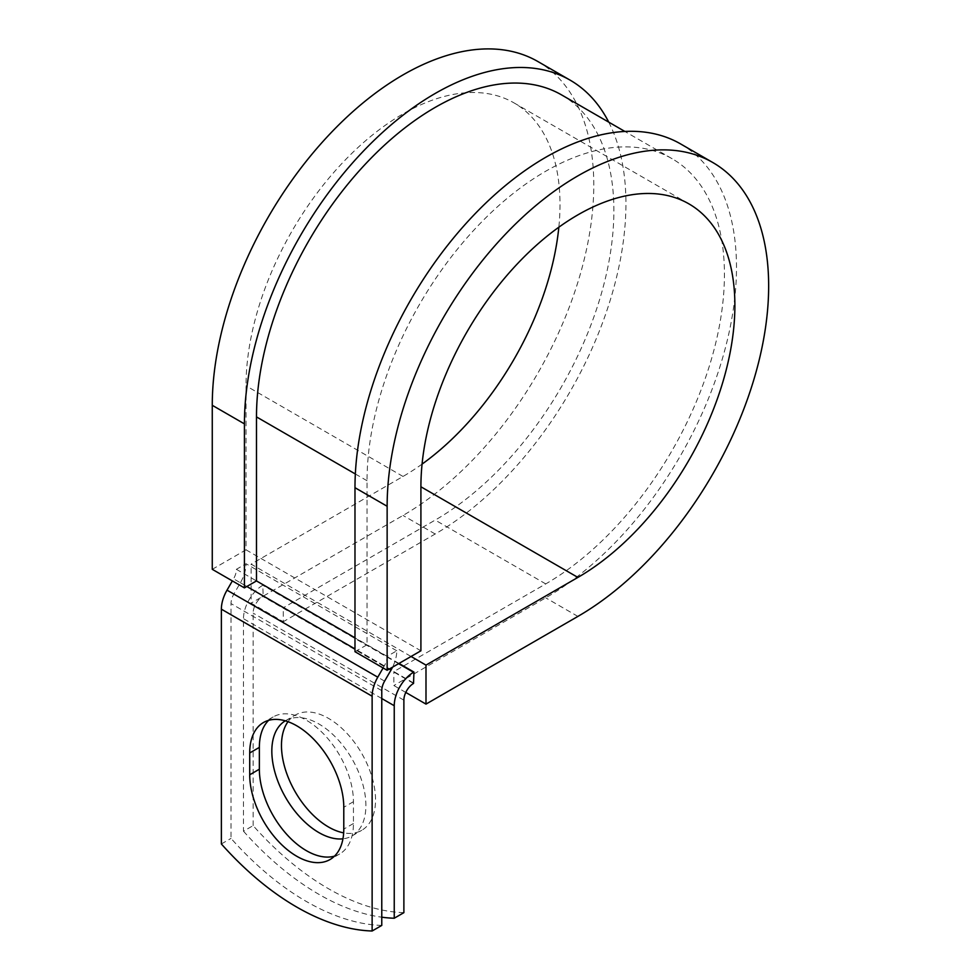<?xml version="1.0" encoding="UTF-8"?>
<svg xmlns="http://www.w3.org/2000/svg" width="980" height="980" viewBox="0 0 980 980"><rect width="100%" height="100%" fill="white"/><g stroke="black" fill="none" stroke-linecap="round" stroke-linejoin="round"><path stroke-width="0.73" stroke-dasharray="4.9 3.68" d="M334.474 856.153A66.517 38.404 -120 0 0 339.656 853.972A66.517 38.404 -120 0 0 353.437 823.519L353.437 801.701A66.517 38.404 -120 0 0 324.392 734.755A66.517 38.404 -120 0 0 273.138 716.944A66.517 38.404 -120 0 0 268.667 720.337M287.998 721.697A66.517 38.404 60 0 1 295.25 715.082A66.517 38.404 60 0 1 328.508 718.377A66.517 38.404 60 0 1 371.959 776.993A66.517 38.404 60 0 1 361.767 830.293A66.517 38.404 60 0 1 343.662 832.853M285.303 720.827A66.517 38.404 60 0 1 285.596 720.655A66.517 38.404 60 0 1 318.855 723.951A66.517 38.404 60 0 1 362.318 782.567A66.517 38.404 60 0 1 352.114 835.867A66.517 38.404 60 0 1 342.951 838.819M403.882 912.662A248.736 143.607 60 0 1 253.134 825.626L243.481 831.199L243.481 618.686A27.293 15.754 -60 0 1 262.775 585.268L263.179 596.171L283.281 607.784L283.281 621.712L251.125 603.141L251.125 564.149L411.049 656.477M253.134 825.626L253.134 613.125A13.647 7.877 -60 0 1 262.775 596.404L263.179 596.171M398.995 663.448L263.179 585.036M381.771 925.426A248.736 143.607 60 0 1 231.023 838.39L231.023 603.607A13.647 7.877 120 0 1 233.84 594.088L240.382 582.769A27.293 15.754 -60 0 0 246.029 563.745L236.388 569.319A13.647 7.877 -60 0 1 233.559 578.825L232.358 580.92M243.481 831.199A248.736 143.607 -120 0 0 381.771 917.194M221.37 843.964L231.023 838.39M383.107 667.956L384.319 665.873A13.647 7.877 -60 0 0 387.137 656.355L396.79 650.793A27.293 15.754 -60 0 1 392.551 667.16M396.79 650.793L246.029 563.745M387.137 656.355L367.047 644.754L367.047 480.739A252.718 145.91 -60 0 1 477.358 226.417A252.718 145.91 -60 0 1 672.096 158.711A252.718 145.91 -60 0 1 710.831 361.216A252.718 145.91 -60 0 1 545.738 583.909L393.838 671.606L413.94 683.219M561.54 94.888A252.718 145.91 -60 0 1 600.274 297.393A252.718 145.91 -60 0 1 435.181 520.086L283.281 607.784M236.388 569.319L256.49 580.932M405.781 692.431L393.838 685.535L393.838 671.606M680.622 143.938A269.769 155.747 -60 0 1 721.966 360.113A269.769 155.747 -60 0 1 545.738 597.837L393.838 685.535M422.074 464.104A222.007 128.184 -60 0 1 403.025 476.452L251.125 564.149M608.739 122.133A269.769 155.747 -60 0 1 435.181 534.002L283.281 621.712M537.91 61.544A269.769 155.747 -60 0 1 579.254 277.72A269.769 155.747 -60 0 1 403.025 515.443L251.125 603.141M212.268 569.319L246.029 549.829L246.029 385.814A222.007 128.184 -60 0 1 342.939 162.386A222.007 128.184 -60 0 1 514.022 102.9A222.007 128.184 -60 0 1 558.845 227.201M354.981 651.712L367.047 644.754L354.981 637.796M246.029 549.829L420.91 650.793M353.437 823.519L343.784 829.092M398.591 663.681L262.775 585.268M381.771 690.643L231.023 603.607M381.771 698.532L243.481 618.686M403.882 700.161L253.134 613.125M384.601 681.137L233.84 594.088M391.143 669.806L240.382 582.769M413.536 683.44L262.775 596.404M545.738 583.909L435.181 520.086M367.047 480.739L355.336 473.977M384.319 665.873L354.981 648.932M246.838 586.493L233.559 578.825M353.437 801.701L343.784 807.275M577.894 616.408L545.738 597.837M403.025 476.452L246.029 385.814M435.181 534.002L403.025 515.443M339.656 853.972L330.003 859.546M285.596 720.655L295.25 715.082M672.096 158.711L624.897 131.467M352.114 835.867L361.767 830.293M273.138 716.944L263.485 722.505M688.903 203.864L514.022 102.9"/><path stroke-width="1.47" d="M296.744 856.251A66.517 38.404 -120 0 0 330.003 859.546A66.517 38.404 -120 0 0 343.784 829.092L343.784 807.275A66.517 38.404 -120 0 0 314.752 740.329A66.517 38.404 -120 0 0 263.485 722.505A66.517 38.404 -120 0 0 249.716 752.959L249.716 774.776A66.517 38.404 -120 0 0 296.744 856.251M268.667 720.337A66.517 38.404 -120 0 0 259.357 747.397L259.357 769.214A66.517 38.404 -120 0 0 306.397 850.677A66.517 38.404 -120 0 0 334.474 856.153M343.662 832.853A66.517 38.404 60 0 1 328.508 826.998A66.517 38.404 60 0 1 287.667 776.038A66.517 38.404 60 0 1 287.998 721.697M342.951 838.819A66.517 38.404 60 0 1 318.855 832.571A66.517 38.404 60 0 1 275.49 774.225A66.517 38.404 60 0 1 285.303 720.827M381.771 917.194A248.736 143.607 -120 0 0 394.242 918.236L403.882 912.662L403.882 700.161A13.647 7.877 -60 0 1 413.536 683.44L413.94 672.072L398.995 663.448M394.242 918.236L394.242 705.723A27.293 15.754 -60 0 1 413.536 672.305L413.94 672.072M232.358 580.92L227.017 590.156A27.293 15.754 120 0 0 221.37 609.168L221.37 843.964A248.736 143.607 60 0 0 372.13 931L381.771 925.426L381.771 690.643A13.647 7.877 120 0 1 384.601 681.137L391.143 669.806A27.293 15.754 -60 0 0 392.551 667.16M383.107 667.956L377.778 677.192A27.293 15.754 120 0 0 372.13 696.217L372.13 931M355.336 473.977L256.49 416.904A252.718 145.91 -60 0 1 366.802 162.594A252.718 145.91 -60 0 1 561.54 94.888L624.897 131.467M256.49 416.904L256.49 580.932L244.424 587.89L212.268 569.319L212.268 405.304A269.769 155.747 -60 0 1 330.027 133.819A269.769 155.747 -60 0 1 537.91 61.544L570.066 80.115A269.769 155.747 -60 0 1 608.739 122.133M420.91 486.778L577.894 577.416A222.007 128.184 -60 0 0 722.934 381.771A222.007 128.184 -60 0 0 688.903 203.864A222.007 128.184 -60 0 0 517.82 263.351A222.007 128.184 -60 0 0 420.91 486.766L420.91 650.793L387.137 670.283L387.137 506.268A269.769 155.747 -60 0 1 504.896 234.784A269.769 155.747 -60 0 1 712.779 162.508A269.769 155.747 -60 0 1 754.135 378.684A269.769 155.747 -60 0 1 577.894 616.408L425.994 704.106L405.781 692.431M411.049 656.477L425.994 665.114L425.994 704.106M577.894 577.416L425.994 665.114M387.137 506.268L354.981 487.697A269.769 155.747 -60 0 1 472.74 216.213A269.769 155.747 -60 0 1 680.622 143.938L712.779 162.508M558.845 227.201A222.007 128.184 -60 0 1 422.074 464.104M244.424 587.89L244.424 423.875A269.769 155.747 -60 0 1 362.184 152.39A269.769 155.747 -60 0 1 570.066 80.115M354.981 487.697L354.981 651.712L387.137 670.283M413.536 672.305L398.591 663.681M372.13 696.217L221.37 609.168M394.242 705.723L381.771 698.532M354.981 637.796L256.49 580.932M354.981 648.932L246.838 586.493M377.778 677.192L227.017 590.156M259.357 747.397L249.716 752.959M259.357 769.214L249.716 774.776M244.424 423.875L212.268 405.304"/></g></svg>

